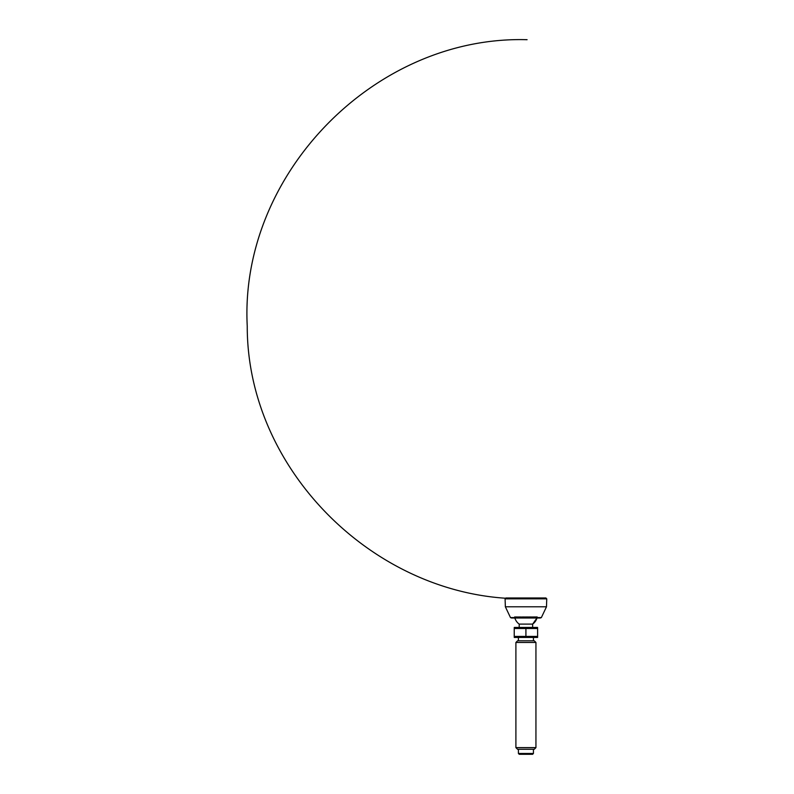 <?xml version="1.0" encoding="UTF-8"?>
<svg xmlns="http://www.w3.org/2000/svg" width="794" height="794" viewBox="0 0 794 794"><rect width="100%" height="100%" fill="white"/><g stroke="black" fill="none" stroke-linecap="round" stroke-linejoin="round"><path stroke-width="0.6" stroke-dasharray="3.97 2.98" d="M510.502 598.001L541.339 598.001M505.917 597.981L545.925 597.981M540.248 618.01L511.594 618.01M537.786 618.01L514.055 618.01L537.786 618.01L537.28 616.66L514.562 616.66L537.29 616.61L514.552 616.61L537.29 616.61L536.972 618.01A11.513 11.513 0 0 0 537.29 616.61M518.413 753.466L533.429 753.466M519.246 754.3L532.595 754.3M515.901 747.62L535.94 747.62M517.579 749.288L534.263 749.288M534.263 640.798L517.579 640.798M535.94 642.465L515.901 642.465M531.762 637.443L537.607 636.401L537.607 627.459L514.264 627.439M531.762 627.459L525.916 628.501L525.916 636.401L520.08 637.443M520.08 627.459L514.234 628.501L514.234 637.443M514.234 627.459L514.234 628.501M514.264 637.453L537.578 637.453L537.607 636.401M532.645 627.439L519.197 627.439L532.645 627.439M532.645 624.104L519.197 624.104M533.429 637.453L518.413 637.453L533.429 637.453M533.429 640.798L518.413 640.798L533.429 640.798M533.429 749.288L518.413 749.288L533.429 749.288M505.083 598.845L546.758 598.845M541.349 617.593L510.492 617.593M537.28 617.514L514.562 617.514L537.28 617.514M505.361 606.785L546.48 606.785M525.34 598.398L526.501 598.398L525.34 598.398M514.055 618.01L514.552 616.61A11.513 11.513 0 0 0 514.869 618.01"/><path stroke-width="1.19" d="M542.233 597.981L510.502 598.001M545.925 597.981L546.758 598.845L505.083 598.845L505.917 597.981L545.925 597.981M546.48 606.785L505.361 606.785L510.492 617.593L511.594 618.01L540.248 618.01L541.349 617.593L546.48 606.785L546.758 598.845M541.339 598.001C389.675 610.159 247.043 478.335 247.242 326.175C239.282 174.233 374.996 35.303 527.087 39.7M518.413 753.466L519.246 754.3L532.595 754.3L533.429 753.466L518.413 753.466L518.413 749.288M515.901 747.62L517.579 749.288L534.263 749.288L535.94 747.62L515.901 747.62L515.901 642.465L535.94 642.465L534.263 640.798L517.579 640.798L515.901 642.465M520.08 627.459L525.916 628.501L537.607 628.501L537.607 636.401L514.234 636.401L514.234 628.501L525.916 628.501L525.916 636.401L531.762 637.443M514.234 628.501L514.264 627.439L537.578 627.439L537.607 628.501L531.762 627.459M537.607 636.401L537.607 637.443L514.264 637.453L514.234 636.401L520.08 637.443M519.197 627.439L519.197 624.104L532.645 624.104L536.972 618.01A11.513 11.513 0 0 1 532.645 624.104L532.645 627.439M533.429 640.798L533.429 637.453M533.429 753.466L533.429 749.288M535.94 747.62L535.94 642.465M510.492 617.593L541.349 617.593M505.361 606.785L505.083 598.845M514.869 618.01A11.513 11.513 0 0 0 519.197 624.104M518.413 640.798L518.413 637.453"/></g></svg>
